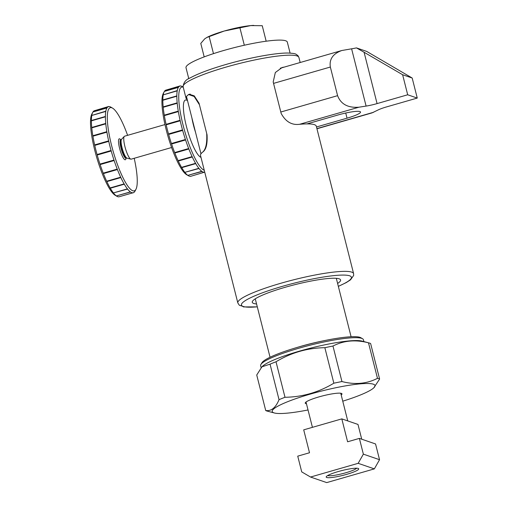 <?xml version="1.0" encoding="UTF-8"?>
<svg xmlns="http://www.w3.org/2000/svg" width="508" height="508" viewBox="0 0 508 508"><rect width="100%" height="100%" fill="white"/><g stroke="black" fill="none" stroke-linecap="round" stroke-linejoin="round"><path stroke-width="0.76" d="M308.026 409.969A52.997 7.741 -14.2 0 1 274.422 412.998L267.246 411.112A59.715 8.719 -14.2 0 1 266.637 410.928A59.715 8.719 -14.2 0 1 265.716 410.521L256.731 375.012L261.938 366.814L270.046 364.16A59.715 8.719 -14.2 0 1 276.015 361.766C291.173 352.628 307.454 347.942 324.86 347.694A59.715 8.719 -14.2 0 1 332.962 346.031C343.681 340.519 355.524 339.446 368.49 342.817A59.715 8.719 -14.2 0 1 369.094 342.957A59.715 8.719 -14.2 0 1 369.71 343.141A59.715 8.719 -14.2 0 1 370.624 343.548L379.609 379.063L373.761 387.864A52.997 7.741 -14.2 0 1 342.76 401.18M368.49 342.817L377.482 378.327A59.715 8.719 -14.2 0 1 378.695 378.65A59.715 8.719 -14.2 0 1 379.609 379.063M261.938 366.814L262.585 366.211A52.997 7.741 -14.2 0 1 310.839 348.056A52.997 7.741 -14.2 0 1 361.918 341.071L369.094 342.957M274.422 412.998A52.997 7.741 -14.2 0 1 273.882 412.833A52.997 7.741 -14.2 0 1 310.547 394.024A52.997 7.741 -14.2 0 1 373.329 384.188A52.997 7.741 -14.2 0 1 373.761 387.864M377.482 378.327C366.763 383.845 354.921 384.918 341.947 381.546L332.962 346.031M324.86 347.694L333.845 383.203A59.715 8.719 -14.2 0 1 341.947 381.546M333.845 383.203C318.687 392.335 302.406 397.027 285.001 397.275L276.015 361.766M270.046 364.16L279.032 399.669A59.715 8.719 -14.2 0 1 285.001 397.275M279.032 399.669C275.717 407.727 271.278 411.347 265.716 410.521M261.131 367.64L260.636 365.697A52.997 7.741 -14.2 0 1 260.921 364.446L261.995 362.687A51.505 7.525 -14.2 0 1 308.019 344.43A51.505 7.525 -14.2 0 1 359.975 337.344A51.505 7.525 -14.2 0 1 360.763 337.693L362.547 338.734A52.997 7.741 -14.2 0 1 363.391 339.7L363.868 341.586M260.921 364.446A52.997 7.741 -14.2 0 1 308.273 345.662A52.997 7.741 -14.2 0 1 361.74 338.372A52.997 7.741 -14.2 0 1 362.547 338.734M306.464 403.784A18.961 2.769 -14.2 0 1 305.816 403.638A18.961 2.769 -14.2 0 1 305.327 402.717A18.961 2.769 -14.2 0 1 322.269 395.992A18.961 2.769 -14.2 0 1 341.395 393.389A18.961 2.769 -14.2 0 1 341.681 393.516A18.961 2.769 -14.2 0 1 341.192 394.995M284.175 67.12A59.715 8.719 165.8 0 0 283.87 67.145L282.194 67.475L275.336 72.511L273.19 81.953L281.165 113.455C285.426 121.285 291.16 124.943 298.361 124.416A59.715 8.719 -14.2 0 1 314.427 124.67A59.715 8.719 -14.2 0 1 316.287 126.155L353.6 273.621A59.715 8.719 -14.2 0 0 351.739 272.129A59.715 8.719 -14.2 0 0 281 283.216A59.715 8.719 -14.2 0 0 237.82 302.92L239.344 305.264L242.888 306.349A56.725 8.287 -14.2 0 1 282.461 286.328A56.725 8.287 -14.2 0 1 343.033 275.069A56.725 8.287 -14.2 0 1 338.328 286.309M257.289 306.819A56.725 8.287 -14.2 0 1 243.554 306.578L243.478 306.921L242.513 306.261M256.559 303.955A45.555 6.655 -14.2 0 1 253.689 303.447A45.555 6.655 -14.2 0 1 252.406 301.422A45.555 6.655 -14.2 0 1 292.697 285.223A45.555 6.655 -14.2 0 1 339.179 278.822A45.555 6.655 -14.2 0 1 340.055 279.248A45.555 6.655 -14.2 0 1 337.604 283.445M190.17 94.139L188.493 94.621A59.715 8.719 165.8 0 0 186.017 98.184A59.715 8.719 165.8 0 0 187.211 99.403M188.493 94.621L189.255 94.247L194.259 95.866L199.072 103.308L207.042 134.804C207.556 143.72 206.204 149.409 202.984 151.886A59.715 8.719 -14.2 0 0 200.508 155.454L237.82 302.92M243.554 306.578A56.725 8.287 -14.2 0 1 242.888 306.349M200.977 153.816A59.715 8.719 -14.2 0 1 202.521 152.254C205.835 149.517 207.226 143.224 206.68 133.369L199.434 104.737L194.151 96.482L188.792 94.596L188.03 94.983A59.715 8.719 -14.2 0 0 186.487 96.545L200.977 153.816M280.797 112.02L337.591 95.663L330.346 67.031C329.133 59.214 332.95 53.715 341.801 50.514L351.606 48.812A14.929 2.178 165.8 0 0 356.457 47.892L366.674 51.403L412.185 78.022L417.259 98.069L386.639 106.883A14.929 2.178 -14.2 0 0 377.812 110.109L372.021 112.897L316.941 128.765M337.591 95.663C340.855 104.172 347.955 108.026 358.896 107.207L366.097 106.083L351.606 48.812M407.695 94.78L402.622 74.733L364.09 52.261L377.076 103.6L407.695 94.78L417.259 98.069M377.076 103.6A14.929 2.178 -14.2 0 1 366.097 106.083M307.022 123.895L337.845 115.018A18.663 2.724 -14.2 0 1 360.528 112.02A18.663 2.724 -14.2 0 1 347.034 118.18L316.49 126.975M402.622 74.733L412.185 78.022M356.457 47.892L364.09 52.261M183.21 87.097L182.283 86.557A44.787 9.658 73.9 0 0 181.451 86.169A44.787 9.658 73.9 0 0 180.34 86.004L180.226 86.017A44.787 9.658 73.9 0 0 179.921 86.081A44.787 9.658 73.9 0 0 178.46 87.262L178.378 87.389A44.787 9.658 73.9 0 0 177.267 90.621L177.229 90.849A44.787 9.658 73.9 0 0 176.835 95.904L176.835 96.228A44.787 9.658 73.9 0 0 177.178 102.857L177.216 103.257A44.787 9.658 73.9 0 0 178.276 111.125L178.352 111.582A44.787 9.658 73.9 0 0 180.086 120.294L180.194 120.783A44.787 9.658 73.9 0 0 182.505 129.908L182.645 130.41A44.787 9.658 73.9 0 0 185.414 139.484L185.579 139.967A44.787 9.658 73.9 0 0 188.671 148.533L188.849 148.977A44.787 9.658 73.9 0 0 192.113 156.616L192.291 156.997A44.787 9.658 73.9 0 0 195.567 163.316L195.739 163.62A44.787 9.658 73.9 0 0 198.85 168.3L199.015 168.51A44.787 9.658 73.9 0 0 201.816 171.323L201.955 171.425A44.787 9.658 73.9 0 0 203.187 172.066A44.787 9.658 73.9 0 0 204.299 172.231L190.386 176.403L204.413 172.218A44.787 9.658 -106.1 0 1 204.299 172.231L204.394 172.364M188.354 175.717L188.017 175.52A44.787 9.658 73.9 0 0 188.354 175.717A44.787 9.658 73.9 0 0 189.179 176.105A44.787 9.658 73.9 0 0 190.29 176.263M178.46 87.262A44.787 9.658 -106.1 0 0 178.378 87.389L164.37 91.421A44.787 9.658 73.9 0 0 164.173 91.77L163.239 93.555A43.294 9.341 73.9 0 0 167.938 136.144A43.294 9.341 73.9 0 0 186.614 174.701L187.833 175.412M185.014 172.555A44.787 9.658 73.9 0 0 187.808 175.362L201.917 171.514M177.267 90.621A44.787 9.658 -106.1 0 0 177.229 90.849L163.22 94.882A44.787 9.658 73.9 0 0 162.827 99.943L176.835 95.904A44.787 9.658 -106.1 0 0 176.835 96.228L162.827 100.26A44.787 9.658 73.9 0 0 163.17 106.89L177.178 102.857A44.787 9.658 -106.1 0 0 177.216 103.257L163.208 107.29A44.787 9.658 73.9 0 0 164.268 115.157L178.276 111.125A44.787 9.658 -106.1 0 0 178.352 111.582L164.351 115.614A44.787 9.658 73.9 0 0 166.078 124.327L180.086 120.294A44.787 9.658 -106.1 0 0 180.194 120.783L166.186 124.822A44.787 9.658 73.9 0 0 168.497 133.941L182.505 129.908A44.787 9.658 -106.1 0 0 182.645 130.41L168.637 134.442A44.787 9.658 73.9 0 0 171.406 143.516L185.414 139.484A44.787 9.658 -106.1 0 0 185.579 139.967L171.571 143.999A44.787 9.658 73.9 0 0 174.663 152.571L188.671 148.533A44.787 9.658 -106.1 0 0 188.849 148.977L174.841 153.016A44.787 9.658 73.9 0 0 178.105 160.649L192.113 156.616A44.787 9.658 -106.1 0 0 192.291 156.997L178.289 161.036A44.787 9.658 73.9 0 0 181.559 167.348L195.567 163.316A44.787 9.658 -106.1 0 0 195.739 163.62L181.731 167.653A44.787 9.658 73.9 0 0 184.849 172.339L198.958 168.535M164.173 91.77A44.787 9.658 73.9 0 0 163.271 94.615M179.921 86.081L165.919 90.119A44.787 9.658 73.9 0 0 164.541 91.167M183.236 87.205A43.294 9.341 73.9 0 0 183.217 87.198A43.294 9.341 73.9 0 0 183.058 125.051A43.294 9.341 73.9 0 0 204.229 170.231A43.294 9.341 73.9 0 0 204.248 170.244M199.015 168.51A44.787 9.658 -106.1 0 1 198.85 168.3L184.849 172.339M201.955 171.425A44.787 9.658 -106.1 0 1 201.816 171.323L187.808 175.362M191.922 118.021A23.882 5.15 73.9 0 0 193.44 125.076A23.882 5.15 73.9 0 0 195.548 132.34M204.413 172.218A44.787 9.658 73.9 0 0 204.718 172.155A44.787 9.658 73.9 0 0 204.73 172.149L204.406 172.244M180.245 85.871L166.224 90.03M178.371 87.186L164.37 91.421M177.197 90.602L163.22 94.882M162.827 99.943L162.827 100.26M176.784 95.955L162.776 99.987M163.17 106.89L163.208 107.29M177.146 102.965L163.138 107.004M164.268 115.157L164.351 115.614M178.27 111.29L164.262 115.329M166.078 124.327L166.186 124.822M180.099 120.51L166.091 124.549M168.497 133.941L168.637 134.442M182.543 130.162L168.535 134.195M171.406 143.516L171.571 143.999M185.471 139.757L171.463 143.796M174.663 152.571L174.841 153.016M188.747 148.825L174.739 152.857M178.105 160.649L178.289 161.036M192.202 156.902L178.194 160.934M195.663 163.582L181.654 167.615M127.603 135.331A43.294 9.341 73.9 0 0 112.579 108.147L110.846 107.131A44.787 9.658 73.9 0 0 108.903 106.585L108.788 106.597A44.787 9.658 73.9 0 0 108.483 106.661A44.787 9.658 73.9 0 0 107.023 107.842L106.94 107.963A44.787 9.658 73.9 0 0 105.829 111.195L105.791 111.423A44.787 9.658 73.9 0 0 105.397 116.484L105.397 116.802A44.787 9.658 73.9 0 0 105.74 123.431L105.778 123.831A44.787 9.658 73.9 0 0 106.839 131.699L106.915 132.156A44.787 9.658 73.9 0 0 108.648 140.875L108.756 141.364A44.787 9.658 73.9 0 0 109.849 145.904A44.787 9.658 73.9 0 0 111.068 150.482L97.06 154.521L97.199 155.023A44.787 9.658 73.9 0 0 99.968 164.09L100.133 164.579A44.787 9.658 73.9 0 0 103.226 173.145L103.403 173.59A44.787 9.658 73.9 0 0 106.667 181.229L106.851 181.61A44.787 9.658 73.9 0 0 110.122 187.928L110.293 188.233A44.787 9.658 73.9 0 0 113.411 192.913L127.578 189.084A44.787 9.658 -106.1 0 1 127.413 188.881L113.411 192.913M105.829 111.195A44.787 9.658 -106.1 0 0 105.791 111.423L91.783 115.462A44.787 9.658 73.9 0 0 91.389 120.517L105.397 116.484A44.787 9.658 -106.1 0 0 105.397 116.802L91.389 120.841A44.787 9.658 73.9 0 0 91.732 127.47L105.74 123.431A44.787 9.658 -106.1 0 0 105.778 123.831L91.77 127.87A44.787 9.658 73.9 0 0 92.837 135.738L106.839 131.699A44.787 9.658 -106.1 0 0 106.915 132.156L92.913 136.195A44.787 9.658 73.9 0 0 94.64 144.907L108.648 140.875A44.787 9.658 -106.1 0 0 108.756 141.364L94.748 145.396A44.787 9.658 73.9 0 0 95.841 149.936A44.787 9.658 73.9 0 0 97.06 154.521M164.979 124.568L124.581 136.201A11.944 2.578 73.9 0 0 124.295 136.385A11.944 2.578 73.9 0 0 124.943 146.666A11.944 2.578 73.9 0 0 130.848 159.15A11.944 2.578 73.9 0 0 131.191 159.156L171.59 147.517M112.579 108.147A43.294 9.341 73.9 0 0 111.62 145.625A43.294 9.341 73.9 0 0 135.953 189.294A43.294 9.341 73.9 0 0 134.214 158.286M106.934 107.766L92.932 112.001L106.94 107.963A44.787 9.658 -106.1 0 1 107.023 107.842M92.932 112.001A44.787 9.658 73.9 0 0 92.735 112.351L91.808 114.135A43.294 9.341 73.9 0 0 94.812 150.47A43.294 9.341 73.9 0 0 115.176 195.275L116.402 195.993M92.735 112.351A44.787 9.658 73.9 0 0 91.834 115.195M108.483 106.661L94.482 110.693A44.787 9.658 73.9 0 0 93.104 111.747M116.916 196.291L116.58 196.094A44.787 9.658 73.9 0 0 116.916 196.291A44.787 9.658 73.9 0 0 118.853 196.844L132.975 192.792A44.787 9.658 -106.1 0 1 132.861 192.805L118.853 196.844M113.576 193.129A44.787 9.658 73.9 0 0 116.37 195.936L130.518 191.999A44.787 9.658 -106.1 0 1 130.378 191.903L116.37 195.936M111.106 150.736L111.208 150.984A44.787 9.658 -106.1 0 1 111.068 150.482L97.098 154.775M97.199 155.023L111.208 150.984A44.787 9.658 73.9 0 0 113.976 160.058L99.968 164.09M114.033 160.338L114.141 160.541A44.787 9.658 -106.1 0 1 113.976 160.058L100.032 164.37M100.133 164.579L114.141 160.541A44.787 9.658 73.9 0 0 117.234 169.113L103.226 173.145M117.31 169.399L117.412 169.558A44.787 9.658 -106.1 0 1 117.234 169.113L103.302 173.438M103.403 173.59L117.412 169.558A44.787 9.658 73.9 0 0 120.675 177.19L106.667 181.229M120.764 177.476L120.853 177.578A44.787 9.658 -106.1 0 1 120.675 177.19L106.756 181.508M106.851 181.61L120.853 177.578A44.787 9.658 73.9 0 0 124.13 183.896L110.122 187.928M124.225 184.156L124.301 184.194A44.787 9.658 -106.1 0 1 124.13 183.896L110.217 188.195M110.293 188.233L124.301 184.194A44.787 9.658 73.9 0 0 127.413 188.881L127.521 189.116M127.578 189.084A44.787 9.658 73.9 0 0 130.378 191.903L130.48 192.094M130.518 191.999A44.787 9.658 73.9 0 0 132.861 192.805L132.956 192.945M132.975 192.792A44.787 9.658 73.9 0 0 133.28 192.729A44.787 9.658 73.9 0 0 134.747 191.548L134.658 191.681M134.823 191.427A44.787 9.658 73.9 0 0 135.026 191.078L135.953 189.294M108.807 106.445L94.786 110.604M105.759 111.182L91.783 115.462M91.389 120.517L91.389 120.841M105.347 116.535L91.338 120.567M91.732 127.47L91.77 127.87M105.708 123.546L91.7 127.578M92.837 135.738L92.913 136.195M106.832 131.87L92.824 135.903M94.64 144.907L94.748 145.396M108.661 141.091L94.653 145.123M290.1 53.092L287.312 42.088A52.248 7.633 165.8 0 0 223.787 50.476A52.248 7.633 165.8 0 0 186.004 67.723L188.792 78.727M204.191 56.896L200.781 43.409L204.686 38.868L206.845 37.465L224.238 31.026L250.781 25.59L262.242 25.705L266.167 41.212M244.316 45.231L239.89 27.73M213.474 53.645L209.156 36.582M253.752 25.406A28.365 4.14 165.8 0 0 253.613 25.406A28.365 4.14 165.8 0 0 250.781 25.59A28.365 4.14 165.8 0 0 224.238 31.026A28.365 4.14 165.8 0 0 207.721 37.02L206.845 37.465M356.66 468.211A15.227 2.223 -14.2 0 1 342.824 473.57A15.227 2.223 -14.2 0 1 327.781 475.583A15.227 2.223 -14.2 0 1 327.679 475.545M326.701 477.495A16.777 2.451 165.8 0 0 346.012 474.542A16.777 2.451 165.8 0 0 358.445 468.535A16.777 2.451 165.8 0 0 358.191 468.427A16.777 2.451 165.8 0 0 341.262 470.732A16.777 2.451 165.8 0 0 326.269 476.682A16.777 2.451 165.8 0 0 326.701 477.495M358.165 463.321L374.345 468.884L379.54 459.708L375.552 443.96L359.372 438.391L363.36 454.146L358.165 463.321L310.54 477.037L326.72 482.6L374.345 468.884M310.54 477.037L301.727 471.894L297.739 456.146L309.505 452.761L303.708 429.851L341.808 418.878L347.605 441.782L359.372 438.391M341.808 418.878L357.994 424.44L361.728 439.204M363.36 454.146L379.54 459.708M297.218 347.415A41.802 6.102 -14.2 0 1 322.517 341.008M298.894 57.436L298.069 55.791C295.408 53.791 296.285 53.55 288.531 53.042C276.142 52.724 249.631 57.62 226.206 64.408C210.109 69.082 198.101 73.584 190.183 77.915C185.877 79.496 183.521 82.436 183.121 86.735A59.715 8.719 -14.2 0 1 226.295 67.024A59.715 8.719 -14.2 0 1 297.034 55.944A59.715 8.719 -14.2 0 1 298.894 57.436L300.177 62.509M283.87 67.145L280.537 68.11M358.896 107.207L299.561 124.301M316.903 128.6L373.609 112.268M330.346 67.031L273.552 83.388M345.732 113.024L347.034 118.18M187.535 100.686A29.858 6.439 73.9 0 0 186.474 100.082A29.858 6.439 73.9 0 0 186.366 126.187A29.858 6.439 73.9 0 0 200.99 157.353M124.295 136.385L121.539 139.325A9.862 2.127 73.9 0 0 122.079 147.815A9.862 2.127 73.9 0 0 126.956 158.128L130.848 159.15M121.539 139.325L121.26 139.49A9.703 2.095 73.9 0 0 121.558 147.993A9.703 2.095 73.9 0 0 126.632 158.134L125.851 158.299M121.26 139.49L120.72 139.643A9.703 2.095 73.9 0 0 121.012 148.145A9.703 2.095 73.9 0 0 126.092 158.293M120.618 139.668A10.897 2.35 73.9 0 0 119.596 148.368A10.897 2.35 73.9 0 0 123.406 158.166A10.897 2.35 73.9 0 0 125.997 158.331M255.264 298.825L270.053 357.257M336.309 278.314L351.091 336.753M257.302 306.883L243.478 306.921M338.347 286.379L346.304 282.569L350.533 279.825L353.657 275.45L353.6 273.621M183.121 86.735L186.017 98.184M341.801 50.514L280.251 68.25M190.341 94.145L188.792 94.59M126.632 158.134L126.956 158.128M340.747 393.236L347.751 420.922M306.019 402.025L312.42 427.342"/></g></svg>
